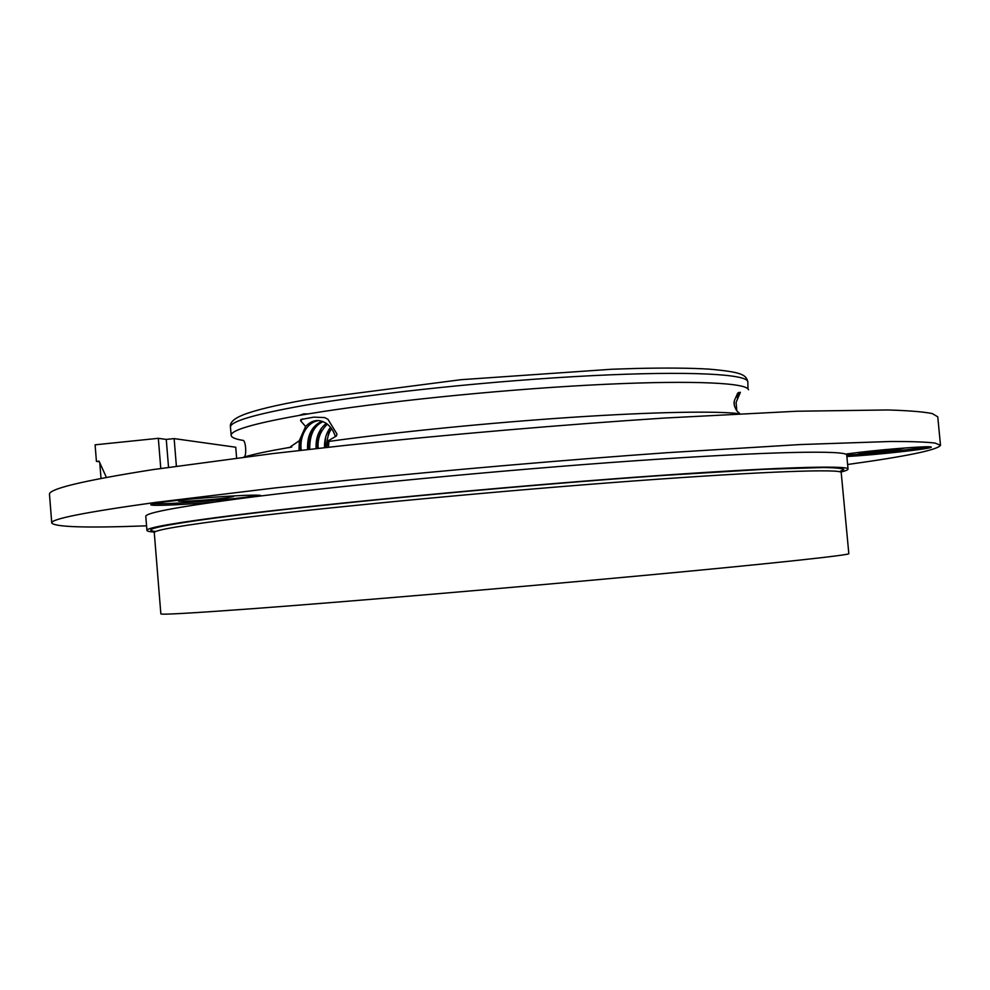 <?xml version="1.0" encoding="UTF-8"?>
<svg xmlns="http://www.w3.org/2000/svg" width="990" height="990" viewBox="0 0 990 990"><rect width="100%" height="100%" fill="white"/><g stroke="black" fill="none" stroke-linecap="round" stroke-linejoin="round"><path stroke-width="1.49" d="M154.18 532.063C149.478 531.741 147.065 531.197 146.941 530.43L145.802 516.433C144.973 513.105 175.156 507.313 236.338 499.084C329.757 486.684 499.517 470.238 634.689 460.808C770.183 451.329 847.527 450.079 846.735 455.115C869.084 454.014 915.886 449.213 927.741 446.762M146.941 530.43C146.161 527.72 176.393 522.51 237.637 514.812C331.143 503.192 500.989 487.043 636.162 477.155C771.668 467.243 848.925 464.966 848.046 469.087C848.059 469.866 845.769 470.819 841.191 471.958M146.557 525.826C87.219 528.054 55.626 527.125 51.752 523.079L49.5 494.542C47.916 489.072 82.43 480.756 153.029 469.594L272.399 453.63L345.473 445.389C448.606 434.474 563.731 424.623 664.377 418.052L796.987 411.234L887.968 409.959C908.746 410.603 923.509 411.803 932.271 413.572L937.765 416.827L940.5 445.327C937.394 449.98 906.432 456.378 847.613 464.496M214.607 502.041C183.125 504.838 150.257 506.261 150.802 504.702L163.437 502.079C193.582 497.834 263.773 493.416 260.964 495.842L260.927 495.953M845.497 454.101L858.553 452.43C889.07 448.767 932.753 445.611 931.244 447.134C932.889 448.68 873.885 455.177 846.858 456.489M51.752 523.079C50.292 519.119 84.942 512.226 155.69 502.4L275.257 487.909L348.418 480.175C451.663 469.755 566.862 459.83 667.52 452.665L800.093 444.56L890.963 441.478C911.691 441.453 926.393 441.986 935.092 443.075L940.5 445.327M859.122 452.356L857.971 452.776C862.043 453.197 873.984 452.331 893.772 450.203L905.38 447.925M258.056 495.285C244.171 498.651 168.424 504.752 153.636 503.663M183.286 499.802L178.41 500.915C177.519 502.128 211.563 499.975 226.648 497.896L233.479 496.497M242.822 440.352C235.323 439.102 231.437 437.444 231.153 435.39C230.658 430.279 253.341 423.633 299.228 415.416L308.175 413.907C378.168 402.249 493.75 390.27 587.85 385.197C682.135 380.086 742.191 382.214 747.97 388.872L747.846 381.893C747.834 374.071 689.696 370.78 592.404 375.643C495.334 380.469 373.713 393.216 302.878 405.64C254.096 414.402 229.965 421.579 230.472 427.16C229.519 422.829 233.615 418.77 242.785 415.008C254.801 410.219 275.851 405.133 305.935 399.787L460.969 379.702L611.771 369.245L635.432 368.478C665.75 367.773 690.253 367.995 708.951 369.121C742.624 372.054 746.076 374.963 747.846 381.893M244.047 457.083C252.908 454.361 267.238 451.292 287.038 447.876L291.765 447.022L290.528 446.738L299.265 440.748L305.613 426.517L300.638 420.8L300.849 419.512L313.83 417.137L324.72 417.594L327.962 419.315L336.971 434.028L336.452 435.984L327.888 440.971L329.249 441.392M739.864 413.709L736.857 410.875C733.937 406.284 733.305 402.41 734.976 399.255L737.748 393.129L740.371 392.288L736.09 402.41L736.746 410.058M328.47 447.233L328.903 441.429C394.367 432.259 489.233 422.792 571.564 417.335C653.932 411.889 716.562 410.838 739.679 413.721M308.175 413.907L303.584 413.907L299.228 415.416M327.888 441.033L328.358 447.245M305.613 426.517C309.585 422.223 313.941 420.243 318.693 420.577C326.626 421.765 332.207 427.111 335.437 436.615M307.605 449.547C306.987 435.377 311.788 425.935 322.022 421.233M316.095 448.594C315.6 437.568 319.003 429.153 326.304 423.349M324.522 447.666C324.262 439.671 326.267 432.89 330.549 427.309M301.195 450.277C299.265 434.981 307.952 421.789 318.792 420.589M309.734 449.312C309.524 434.895 313.978 425.663 323.087 421.616M318.211 448.359C317.283 439.127 320.339 431.046 327.368 424.141M326.626 447.43C326.75 439.214 328.408 432.976 331.601 428.707M299.054 450.512L299.265 440.748M748.527 389.763L747.97 388.872M291.617 447.01L291.617 445.958M300.477 450.351L301.406 436.417M309.004 449.386L309.598 438.261L312.791 428.336M317.456 448.445L318.149 437.914L321.181 428.534M325.834 447.517L329.484 428.732M299.413 450.475L299.648 440.092M307.94 449.51L308.954 436.219M316.404 448.557L317.332 436.763M324.794 447.629L325.623 437.345M300.638 420.8L302.581 418.931M734.209 402.076L734.32 405.529M738.59 392.436L738.75 396.087M737.265 393.884L737.476 398.24M99.767 462.738L101.017 478.418M99.285 461.687L96.426 461.427L99.05 461.154L106.388 477.403M176.381 466.117L174.141 438.607L166.258 439.411L158.326 438.322L95.102 444.819L96.426 461.427M174.141 438.607L235.731 447.22L236.622 458.011M168.535 467.268L166.258 439.411M160.776 468.418L158.326 438.322M155.838 531.506C138.303 529.712 166.753 524.094 241.189 514.627C340.845 502.239 527.918 484.778 664.228 475.361L763.29 469.359L824.002 467.515C835.77 467.726 842.354 468.394 843.777 469.507L839.471 471.698M154.081 531.642L154.279 532.682C153.561 530.145 183.397 525.133 243.812 517.646C335.684 506.422 501.744 490.693 633.872 480.954C766.322 471.166 842.069 468.728 841.203 472.577L841.215 471.525M154.279 532.682L160.85 613.85C160.417 614.914 190.587 613.218 251.361 608.776C343.74 601.957 510.258 587.862 642.399 575.586C774.861 563.273 850.175 555.031 848.826 553.658L841.203 472.577M848.046 469.087L846.735 455.115M290.429 447.356L287.979 447.777M243.862 457.108L243.837 457.034C246.956 457.009 245.916 439.845 242.81 440.315M231.153 435.39L230.472 427.16"/></g></svg>
